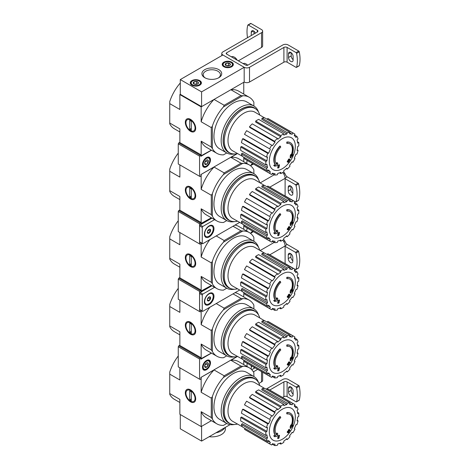 <?xml version="1.0" encoding="UTF-8"?>
<svg xmlns="http://www.w3.org/2000/svg" width="469" height="469" viewBox="0 0 469 469"><rect width="100%" height="100%" fill="white"/><g stroke="black" fill="none" stroke-linecap="round" stroke-linejoin="round"><path stroke-width="0.7" d="M287.081 413.963L286.758 413.775A52.71 38.681 -100.2 0 0 286.823 412.562L287.139 412.743A13.554 7.826 -60 0 1 290.487 413.318A13.554 7.826 -60 0 1 291.806 426.315A51.912 34.718 -9.5 0 0 292.844 425.107A50.57 40.721 103.8 0 1 292.169 426.673A51.684 34.565 170.5 0 1 290.522 428.467A52.129 24.411 -128 0 0 290.522 426.579A51.59 41.548 -76.2 0 0 291.19 425.043A51.936 24.324 52 0 1 291.231 426.491A12.346 7.129 -60 0 0 290.106 414.49A12.346 7.129 -60 0 0 287.081 413.963A52.71 38.681 -100.2 0 0 287.139 412.743M286.823 412.562A13.554 7.826 -60 0 1 290.17 413.136A13.554 7.826 -60 0 1 290.329 413.23M289.942 414.403A12.346 7.129 -60 0 1 291.214 425.571M290.522 428.467L290.2 428.285A52.129 24.411 -128 0 0 290.2 426.397A51.59 41.548 -76.2 0 0 290.868 424.855L291.19 425.043M290.2 426.397L290.522 426.579M292.193 425.319A51.912 34.718 -9.5 0 0 292.527 424.926L292.844 425.107M274.734 436.739L274.412 436.557A50.57 6.812 -144.5 0 0 273.679 435.807A51.912 24.312 8 0 0 275.303 435.478A13.554 7.826 -60 0 1 279.964 416.519L280.286 416.707A52.71 18.866 45.7 0 1 280.779 417.598A12.346 7.129 -60 0 0 276.622 434.927A51.936 34.735 -110.5 0 0 277.103 433.174A51.59 6.953 35.5 0 1 277.824 433.907A52.129 34.864 69.5 0 1 277.126 436.199A51.684 24.206 -172 0 1 274.734 436.739A50.57 6.812 -144.5 0 0 273.996 435.988A51.912 24.312 8 0 0 275.62 435.66A13.554 7.826 -60 0 1 280.286 416.707M275.303 435.478L275.62 435.66M273.679 435.807L273.996 435.988M276.352 434.57A51.936 34.735 -110.5 0 0 276.786 432.987L277.103 433.174M277.982 438.597L277.66 438.409A52.147 30.11 -120 0 0 278.24 435.672L278.563 435.853A51.901 29.963 0 0 0 279.53 435.431A52.311 30.204 60 0 1 278.955 438.175A51.092 29.5 180 0 1 277.982 438.597A52.147 30.11 -120 0 0 278.563 435.853M278.24 435.672A51.901 29.963 0 0 0 279.213 435.25L279.53 435.431M287.526 432.547L287.21 432.365A52.452 30.286 -120 0 0 287.391 431.486A51.66 29.823 0 0 0 288.195 430.905A52.311 30.204 -120 0 0 288.371 429.962L288.687 430.143A51.901 29.963 0 0 0 289.42 429.586A52.147 30.11 60 0 1 289.25 430.53A51.66 29.823 0 0 0 290.006 429.921A51.942 29.987 60 0 1 289.819 430.8A51.402 29.676 180 0 1 289.062 431.404A52.147 30.11 60 0 1 288.845 432.324A51.092 29.5 180 0 1 288.113 432.887A52.311 30.204 -120 0 0 288.329 431.967A51.402 29.676 180 0 1 287.526 432.547A52.452 30.286 -120 0 0 287.714 431.673A51.66 29.823 0 0 0 288.517 431.087A52.311 30.204 -120 0 0 288.687 430.143M288.371 429.962A51.901 29.963 0 0 0 289.103 429.399L289.42 429.586M288.195 430.905L288.517 431.087M287.391 431.486L287.714 431.673M287.896 432.289A52.311 30.204 -120 0 1 287.79 432.699L288.113 432.887M289.35 430.014A51.66 29.823 0 0 0 289.69 429.739L290.006 429.921M224.17 424.978L223.461 425.389A32.379 18.696 120 0 1 216.918 423.882A32.379 18.696 120 0 1 212.34 418.964L212.34 396.698A32.379 18.696 120 0 1 223.461 377.428L224.17 375.792L214.057 369.953L201.054 377.334M224.17 375.792L240.978 366.09L230.859 360.251L237.42 356.463M178.267 355.983A32.379 18.696 120 0 0 169.743 372.105L169.743 394.37A32.379 18.696 120 0 0 174.321 399.289L179.862 402.49M169.743 393.555L179.862 399.395L179.862 414.285L201.16 426.579L211.378 420.681L201.588 426.339L201.588 441.089L180.289 428.795L180.289 414.532M190.508 389.862L190.508 389.862A7.322 4.227 60 0 1 195.69 398.832A7.322 4.227 60 0 1 190.508 401.822A7.322 4.227 60 0 1 185.331 392.852A7.322 4.227 60 0 1 190.508 389.862L190.508 389.862M212.34 418.964L211.279 417.533L211.279 398.128L201.16 392.289L201.16 377.398M169.743 374.151L179.862 379.99L179.862 367.807M201.16 426.579L201.16 411.688A32.379 18.696 120 0 0 206.266 417.732L216.918 423.882M211.279 417.533L201.16 411.688M243.757 364.601L243.757 360.092M223.461 425.389L226.762 423.478L219.551 419.315A27.108 15.653 -60 0 1 219.551 388.015A27.108 15.653 -60 0 1 246.659 372.363L253.881 376.531L253.87 372.72A32.379 18.696 120 0 0 249.297 367.802A32.379 18.696 120 0 0 242.749 366.295L223.461 377.428M240.978 366.09L242.749 366.295M249.297 367.802L238.645 361.652A32.379 18.696 120 0 0 230.859 360.251M214.057 369.953A32.379 18.696 120 0 0 201.16 392.289M211.279 398.128L212.34 396.698M237.525 424.064A25.525 14.738 -60 0 1 229.605 423.296A25.525 14.738 -60 0 1 229.605 393.819A25.525 14.738 -60 0 1 255.136 379.081A25.525 14.738 -60 0 1 259.756 385.559M229.605 423.296L228.544 422.68A25.525 14.738 -60 0 1 228.544 393.204A25.525 14.738 -60 0 1 254.069 378.471L255.136 379.081M230.267 423.642A25.725 14.85 -60 0 1 228.444 393.151A25.725 14.85 -60 0 1 255.763 379.485M234.336 424.492A27.108 15.653 -60 0 1 226.773 423.484A27.108 15.653 -60 0 1 226.773 392.184A27.108 15.653 -60 0 1 253.881 376.531A27.108 15.653 -60 0 1 258.536 382.581M282.303 439.265A18.391 10.617 -60 0 1 269.3 431.756A18.391 10.617 -60 0 1 282.303 409.226A18.391 10.617 -60 0 1 295.312 416.736A18.391 10.617 -60 0 1 282.303 439.265M280.814 406.125L280.814 407.362L255.681 392.606L255.681 391.615L280.814 406.125A23.344 13.478 120 0 1 283.792 404.401L283.792 405.638A21.838 12.61 -60 0 1 286.805 404.589L261.755 389.809L262.083 388.701L287.216 403.211L286.805 404.589M277.39 408.886A23.344 13.478 120 0 0 274.635 411.794L249.502 397.284A23.344 13.478 120 0 1 252.258 394.376L277.39 408.886L277.8 409.789A21.838 12.61 -60 0 1 280.814 407.362M274.635 411.794L275.045 412.697L249.836 398.011L249.502 397.284M271.733 415.71A23.344 13.478 120 0 0 269.628 419.362L244.496 404.853A23.344 13.478 120 0 1 246.6 401.2L272.489 416.144A21.838 12.61 -60 0 1 275.045 412.697M269.628 419.362L245.105 405.204M268.678 423.73L267.688 423.829L242.555 409.32L243.352 409.244L268.678 423.73A21.838 12.61 -60 0 1 270.384 419.796M267.688 423.829A23.344 13.478 120 0 0 266.544 427.669L267.535 427.57A21.838 12.61 -60 0 0 266.937 431.398L265.864 432.013A23.344 13.478 120 0 0 265.864 435.455L266.937 434.839A21.838 12.61 -60 0 0 267.535 437.976L266.544 439.013A23.344 13.478 120 0 0 267.688 441.54L268.678 440.497A21.838 12.61 -60 0 0 270.384 442.46L269.628 443.768A23.344 13.478 120 0 0 270.631 444.46A23.344 13.478 120 0 0 271.733 444.987L272.489 443.674A21.838 12.61 -60 0 0 275.045 444.172L274.635 445.55A23.344 13.478 120 0 0 277.39 445.274L277.8 443.903A21.838 12.61 -60 0 0 280.814 442.853L280.814 444.084A23.344 13.478 120 0 0 283.792 442.367L283.792 441.13A21.838 12.61 -60 0 0 286.805 438.697L287.216 439.605A23.344 13.478 120 0 0 289.971 436.698L289.561 435.789A21.838 12.61 -60 0 0 292.117 432.348L292.873 432.781A23.344 13.478 120 0 0 294.983 429.129L294.227 428.695A21.838 12.61 -60 0 0 295.933 424.756L296.918 424.662A23.344 13.478 120 0 0 298.061 420.822L297.07 420.922A21.838 12.61 -60 0 0 297.674 417.093L298.741 416.478A23.344 13.478 120 0 0 298.741 413.031L297.674 413.652A21.838 12.61 -60 0 0 297.07 410.516L298.061 409.472A23.344 13.478 120 0 0 296.918 406.951L295.933 407.995A21.838 12.61 -60 0 0 294.227 406.031L294.983 404.724A23.344 13.478 120 0 0 293.975 404.032A23.344 13.478 120 0 0 292.873 403.504L292.117 404.811L289.819 403.457M262.083 388.701A23.344 13.478 120 0 1 264.838 388.432L289.971 402.941L289.561 404.319A21.838 12.61 -60 0 1 292.117 404.811M289.971 402.941A23.344 13.478 120 0 0 287.216 403.211M242.438 426.837L232.677 421.326A22.289 12.868 -60 0 1 232.612 395.555A22.289 12.868 -60 0 1 254.966 382.727L264.616 388.426M268.057 441.147L270.384 442.46M266.544 439.013L241.418 424.509L242.209 423.665L267.535 437.976M265.864 432.013L240.732 417.504L241.594 417.005L266.937 431.398M240.732 417.504A23.344 13.478 120 0 0 240.732 420.945L265.864 435.455M242.555 409.32A23.344 13.478 120 0 0 241.418 413.16L266.544 427.669M255.681 391.615A23.344 13.478 120 0 1 258.665 389.891L283.792 404.401M293.975 404.032L268.843 389.522A23.344 13.478 120 0 0 267.74 388.994L292.873 403.504M267.74 388.994L267.26 389.827M294.503 405.556L296.918 406.951M297.498 412.315L298.741 413.031M297.205 420.324L298.061 420.822M286.36 439.107L287.216 439.605M279.571 443.369L280.814 444.084M272.213 444.155L274.635 445.55M244.976 428.426L244.496 429.258L269.628 443.768M244.496 429.258A23.344 13.478 120 0 0 245.504 429.95L270.631 444.46M241.418 424.509A23.344 13.478 120 0 0 242.555 427.03L267.688 441.54M230.091 424.633L201.588 441.089M247.005 366.477A33.129 19.129 60 0 1 247.14 363.27M251.261 369.255L251.261 366.729A3.236 1.87 60 0 1 251.466 365.761M253.922 368.452L253.922 367.186M266.04 389.123L282.836 379.427A3.764 2.175 180 0 1 288.159 379.427L298.741 385.536A0.75 0.434 -120 0 1 299.257 386.286A33.129 19.129 -120 0 1 299.257 400.127A0.75 0.434 -120 0 1 299.116 400.327L296.455 401.863A0.75 0.434 60 0 1 296.08 401.827L287.098 396.639L287.098 381.883L296.08 387.072A0.75 0.434 60 0 1 296.59 387.828A33.129 19.129 60 0 1 296.59 401.663A0.75 0.434 60 0 1 296.455 401.863M288.535 391.937L288.535 388.25A3.236 1.87 60 0 1 289.203 386.767A3.236 1.87 60 0 1 291.7 387.634A3.236 1.87 60 0 1 293.113 390.894L293.113 394.581A3.236 1.87 60 0 1 292.439 396.065A3.236 1.87 60 0 1 289.948 395.197A3.236 1.87 60 0 1 288.535 391.937L291.196 390.401L291.196 387.177M291.196 390.401A3.236 1.87 -120 0 0 293.113 394.118M262.64 372.216L262.64 380.347A3.764 2.175 180 0 1 261.538 381.883L258.952 383.378M257.686 369.355L253.371 371.841M282.537 397.425L283.903 396.639A2.257 1.301 180 0 1 287.098 396.639M283.903 396.639L283.903 381.883A2.257 1.301 180 0 1 287.098 381.883M283.903 381.883L269.763 390.05M251.736 369.719L255.025 367.819M215.939 432.805A13.554 7.826 0 0 0 224.715 427.734A13.554 7.826 180 0 1 215.939 432.805M225.36 427.365L225.36 429.041A13.554 7.826 180 0 1 209.162 436.715M190.508 401.106L190.508 401.106A6.449 3.723 60 0 1 185.947 393.21A6.449 3.723 60 0 1 190.508 390.577A6.449 3.723 60 0 1 195.069 398.474A6.449 3.723 60 0 1 190.508 401.106M191.311 400.79L189.711 399.869L189.711 390.894L191.311 391.814L191.311 400.79M191.311 398.943L189.711 399.869M287.081 346.333L286.758 346.145A52.71 38.681 -100.2 0 0 286.823 344.932L287.139 345.114A13.554 7.826 -60 0 1 290.487 345.688A13.554 7.826 -60 0 1 291.806 358.685A51.912 34.718 -9.5 0 0 292.844 357.478A50.57 40.721 103.8 0 1 292.169 359.043A51.684 34.565 170.5 0 1 290.522 360.837A52.129 24.411 -128 0 0 290.522 358.949A51.59 41.548 -76.2 0 0 291.19 357.413A51.936 24.324 52 0 1 291.231 358.861A12.346 7.129 -60 0 0 290.106 346.861A12.346 7.129 -60 0 0 287.081 346.333A52.71 38.681 -100.2 0 0 287.139 345.114M286.823 344.932A13.554 7.826 -60 0 1 290.17 345.506A13.554 7.826 -60 0 1 290.329 345.6M289.942 346.773A12.346 7.129 -60 0 1 291.214 357.941M290.522 360.837L290.2 360.655A52.129 24.411 -128 0 0 290.2 358.767A51.59 41.548 -76.2 0 0 290.868 357.226L291.19 357.413M290.2 358.767L290.522 358.949M292.193 357.689A51.912 34.718 -9.5 0 0 292.527 357.296L292.844 357.478M274.734 369.109L274.412 368.927A50.57 6.812 -144.5 0 0 273.679 368.177A51.912 24.312 8 0 0 275.303 367.848A13.554 7.826 -60 0 1 279.964 348.889L280.286 349.077A52.71 18.866 45.7 0 1 280.779 349.968A12.346 7.129 -60 0 0 276.622 367.297A51.936 34.735 -110.5 0 0 277.103 365.544A51.59 6.953 35.5 0 1 277.824 366.277A52.129 34.864 69.5 0 1 277.126 368.57A51.684 24.206 -172 0 1 274.734 369.109A50.57 6.812 -144.5 0 0 273.996 368.358A51.912 24.312 8 0 0 275.62 368.03A13.554 7.826 -60 0 1 280.286 349.077M275.303 367.848L275.62 368.03M273.679 368.177L273.996 368.358M276.352 366.94A51.936 34.735 -110.5 0 0 276.786 365.357L277.103 365.544M277.982 370.967L277.66 370.78A52.147 30.11 -120 0 0 278.24 368.042L278.563 368.224A51.901 29.963 0 0 0 279.53 367.802A52.311 30.204 60 0 1 278.955 370.545A51.092 29.5 180 0 1 277.982 370.967A52.147 30.11 -120 0 0 278.563 368.224M278.24 368.042A51.901 29.963 0 0 0 279.213 367.62L279.53 367.802M287.526 364.917L287.21 364.735A52.452 30.286 -120 0 0 287.391 363.856A51.66 29.823 0 0 0 288.195 363.276A52.311 30.204 -120 0 0 288.371 362.332L288.687 362.514A51.901 29.963 0 0 0 289.42 361.957A52.147 30.11 60 0 1 289.25 362.9A51.66 29.823 0 0 0 290.006 362.291A51.942 29.987 60 0 1 289.819 363.17A51.402 29.676 180 0 1 289.062 363.774A52.147 30.11 60 0 1 288.845 364.694A51.092 29.5 180 0 1 288.113 365.257A52.311 30.204 -120 0 0 288.329 364.337A51.402 29.676 180 0 1 287.526 364.917A52.452 30.286 -120 0 0 287.714 364.044A51.66 29.823 0 0 0 288.517 363.457A52.311 30.204 -120 0 0 288.687 362.514M288.371 362.332A51.901 29.963 0 0 0 289.103 361.769L289.42 361.957M288.195 363.276L288.517 363.457M287.391 363.856L287.714 364.044M287.896 364.659A52.311 30.204 -120 0 1 287.79 365.07L288.113 365.257M289.35 362.385A51.66 29.823 0 0 0 289.69 362.109L290.006 362.291M224.17 357.349L223.461 357.759A32.379 18.696 120 0 1 216.918 356.252A32.379 18.696 120 0 1 212.34 351.334L212.34 329.062A32.379 18.696 120 0 1 223.461 309.798L224.17 308.162L216.215 303.572M224.17 308.162L240.978 298.46L233.023 293.87M178.267 288.353A32.379 18.696 120 0 0 169.743 304.475L169.743 326.741A32.379 18.696 120 0 0 174.321 331.659L179.862 334.86M200.89 358.797L211.378 353.051M190.508 322.232L190.508 322.232A7.322 4.227 60 0 1 195.69 331.202A7.322 4.227 60 0 1 190.508 334.192A7.322 4.227 60 0 1 185.331 325.222A7.322 4.227 60 0 1 190.508 322.232M212.34 351.334L211.279 349.903L211.279 330.498L201.16 324.659L201.16 310.636M169.743 306.521L179.862 312.36L179.862 300.178M169.743 325.926L179.862 331.765L179.862 345.489M201.16 358.949L201.16 344.058A32.379 18.696 120 0 0 206.266 350.103L216.918 356.252M211.279 349.903L201.16 344.058M243.757 296.971L243.757 292.463M223.461 357.759L226.762 355.848L219.551 351.686A27.108 15.653 -60 0 1 219.551 320.386A27.108 15.653 -60 0 1 246.659 304.733L253.881 308.901L253.87 305.09A32.379 18.696 120 0 0 249.297 300.172A32.379 18.696 120 0 0 242.749 298.665L223.461 309.798M240.978 298.46L242.749 298.665M249.297 300.172L238.645 294.022A32.379 18.696 120 0 0 235.028 292.709M209.889 307.224A32.379 18.696 120 0 0 201.16 324.659M211.279 330.498L212.34 329.062M237.525 356.434A25.525 14.738 -60 0 1 229.605 355.666A25.525 14.738 -60 0 1 229.605 326.19A25.525 14.738 -60 0 1 255.136 311.451A25.525 14.738 -60 0 1 259.756 317.929M229.605 355.666L228.544 355.051A25.525 14.738 -60 0 1 228.544 325.574A25.525 14.738 -60 0 1 254.069 310.841L255.136 311.451M230.267 356.012A25.725 14.85 -60 0 1 228.444 325.521A25.725 14.85 -60 0 1 255.763 311.856M234.336 356.862A27.108 15.653 -60 0 1 226.773 355.854A27.108 15.653 -60 0 1 226.773 324.554A27.108 15.653 -60 0 1 253.881 308.901A27.108 15.653 -60 0 1 258.536 314.951M282.303 371.636A18.391 10.617 -60 0 1 269.3 364.126A18.391 10.617 -60 0 1 282.303 341.596A18.391 10.617 -60 0 1 295.312 349.106A18.391 10.617 -60 0 1 282.303 371.636M280.814 338.495L280.814 339.732L255.681 324.976L255.681 323.985L280.814 338.495A23.344 13.478 120 0 1 283.792 336.771L283.792 338.008A21.838 12.61 -60 0 1 286.805 336.959L261.755 322.18L262.083 321.072L287.216 335.581L286.805 336.959M277.39 341.256A23.344 13.478 120 0 0 274.635 344.164L249.502 329.654A23.344 13.478 120 0 1 252.258 326.746L277.39 341.256L277.8 342.159A21.838 12.61 -60 0 1 280.814 339.732M274.635 344.164L275.045 345.067L249.836 330.381L249.502 329.654M271.733 348.08A23.344 13.478 120 0 0 269.628 351.732L244.496 337.223A23.344 13.478 120 0 1 246.6 333.57L272.489 348.514A21.838 12.61 -60 0 1 275.045 345.067M269.628 351.732L245.105 337.574M268.678 356.1L267.688 356.2L242.555 341.69L243.352 341.614L268.678 356.1A21.838 12.61 -60 0 1 270.384 352.166M267.688 356.2A23.344 13.478 120 0 0 266.544 360.04L267.535 359.94A21.838 12.61 -60 0 0 266.937 363.768L265.864 364.384A23.344 13.478 120 0 0 265.864 367.825L266.937 367.209A21.838 12.61 -60 0 0 267.535 370.346L266.544 371.384A23.344 13.478 120 0 0 267.688 373.91L268.678 372.867A21.838 12.61 -60 0 0 270.384 374.831L269.628 376.138A23.344 13.478 120 0 0 270.631 376.83A23.344 13.478 120 0 0 271.733 377.357L272.489 376.044A21.838 12.61 -60 0 0 275.045 376.543L274.635 377.92A23.344 13.478 120 0 0 277.39 377.645L277.8 376.273A21.838 12.61 -60 0 0 280.814 375.223L280.814 376.455A23.344 13.478 120 0 0 283.792 374.737L283.792 373.5A21.838 12.61 -60 0 0 286.805 371.067L287.216 371.976A23.344 13.478 120 0 0 289.971 369.068L289.561 368.159A21.838 12.61 -60 0 0 292.117 364.718L292.873 365.152A23.344 13.478 120 0 0 294.983 361.499L294.227 361.066A21.838 12.61 -60 0 0 295.933 357.126L296.918 357.032A23.344 13.478 120 0 0 298.061 353.192L297.07 353.292A21.838 12.61 -60 0 0 297.674 349.464L298.741 348.848A23.344 13.478 120 0 0 298.741 345.401L297.674 346.022A21.838 12.61 -60 0 0 297.07 342.886L298.061 341.842A23.344 13.478 120 0 0 296.918 339.322L295.933 340.365A21.838 12.61 -60 0 0 294.227 338.401L294.983 337.094A23.344 13.478 120 0 0 293.975 336.402A23.344 13.478 120 0 0 292.873 335.874L292.117 337.182L289.819 335.827M262.083 321.072A23.344 13.478 120 0 1 264.838 320.802L289.971 335.312L289.561 336.689A21.838 12.61 -60 0 1 292.117 337.182M289.971 335.312A23.344 13.478 120 0 0 287.216 335.581M242.438 359.207L232.677 353.696A22.289 12.868 -60 0 1 232.612 327.925A22.289 12.868 -60 0 1 254.966 315.098L264.616 320.796M268.057 373.517L270.384 374.831M266.544 371.384L241.418 356.874L242.209 356.035L267.535 370.346M265.864 364.384L240.732 349.874L241.594 349.376L266.937 363.768M240.732 349.874A23.344 13.478 120 0 0 240.732 353.315L265.864 367.825M242.555 341.69A23.344 13.478 120 0 0 241.418 345.53L266.544 360.04M255.681 323.985A23.344 13.478 120 0 1 258.665 322.262L283.792 336.771M293.975 336.402L268.843 321.892A23.344 13.478 120 0 0 267.74 321.365L292.873 335.874M267.74 321.365L267.26 322.197M294.503 337.926L296.918 339.322M297.498 344.686L298.741 345.401M297.205 352.694L298.061 353.192M286.36 371.477L287.216 371.976M279.571 375.739L280.814 376.455M272.213 376.525L274.635 377.92M244.976 360.796L244.496 361.628L269.628 376.138M244.496 361.628A23.344 13.478 120 0 0 245.504 362.32L270.631 376.83M241.418 356.874A23.344 13.478 120 0 0 242.555 359.401L267.688 373.91M190.508 333.477L190.508 333.477A6.449 3.723 60 0 1 185.947 325.58A6.449 3.723 60 0 1 190.508 322.942A6.449 3.723 60 0 1 195.069 330.844A6.449 3.723 60 0 1 190.508 333.477M191.311 333.16L189.711 332.24L189.711 323.264L191.311 324.185L191.311 333.16M191.311 331.313L189.711 332.24M287.081 278.703L286.758 278.516A52.71 38.681 -100.2 0 0 286.823 277.302L287.139 277.484A13.554 7.826 -60 0 1 290.487 278.058A13.554 7.826 -60 0 1 291.806 291.056A51.912 34.718 -9.5 0 0 292.844 289.848A50.57 40.721 103.8 0 1 292.169 291.413A51.684 34.565 170.5 0 1 290.522 293.207A52.129 24.411 -128 0 0 290.522 291.319A51.59 41.548 -76.2 0 0 291.19 289.783A51.936 24.324 52 0 1 291.231 291.231A12.346 7.129 -60 0 0 290.106 279.231A12.346 7.129 -60 0 0 287.081 278.703A52.71 38.681 -100.2 0 0 287.139 277.484M286.823 277.302A13.554 7.826 -60 0 1 290.17 277.877A13.554 7.826 -60 0 1 290.329 277.97M289.942 279.143A12.346 7.129 -60 0 1 291.214 290.311M290.522 293.207L290.2 293.025A52.129 24.411 -128 0 0 290.2 291.138A51.59 41.548 -76.2 0 0 290.868 289.596L291.19 289.783M290.2 291.138L290.522 291.319M292.193 290.059A51.912 34.718 -9.5 0 0 292.527 289.666L292.844 289.848M274.734 301.479L274.412 301.297A50.57 6.812 -144.5 0 0 273.679 300.547A51.912 24.312 8 0 0 275.303 300.213A13.554 7.826 -60 0 1 279.964 281.259L280.286 281.447A52.71 18.866 45.7 0 1 280.779 282.338A12.346 7.129 -60 0 0 276.622 299.668A51.936 34.735 -110.5 0 0 277.103 297.915A51.59 6.953 35.5 0 1 277.824 298.647A52.129 34.864 69.5 0 1 277.126 300.94A51.684 24.206 -172 0 1 274.734 301.479A50.57 6.812 -144.5 0 0 273.996 300.729A51.912 24.312 8 0 0 275.62 300.4A13.554 7.826 -60 0 1 280.286 281.447M275.303 300.213L275.62 300.4M273.679 300.547L273.996 300.729M276.352 299.31A51.936 34.735 -110.5 0 0 276.786 297.727L277.103 297.915M277.982 303.337L277.66 303.15A52.147 30.11 -120 0 0 278.24 300.412L278.563 300.594A51.901 29.963 0 0 0 279.53 300.172A52.311 30.204 60 0 1 278.955 302.915A51.092 29.5 180 0 1 277.982 303.337A52.147 30.11 -120 0 0 278.563 300.594M278.24 300.412A51.901 29.963 0 0 0 279.213 299.99L279.53 300.172M287.526 297.287L287.21 297.106A52.452 30.286 -120 0 0 287.391 296.226A51.66 29.823 0 0 0 288.195 295.646A52.311 30.204 -120 0 0 288.371 294.702L288.687 294.884A51.901 29.963 0 0 0 289.42 294.327A52.147 30.11 60 0 1 289.25 295.271A51.66 29.823 0 0 0 290.006 294.661A51.942 29.987 60 0 1 289.819 295.54A51.402 29.676 180 0 1 289.062 296.144A52.147 30.11 60 0 1 288.845 297.065A51.092 29.5 180 0 1 288.113 297.627A52.311 30.204 -120 0 0 288.329 296.707A51.402 29.676 180 0 1 287.526 297.287A52.452 30.286 -120 0 0 287.714 296.414A51.66 29.823 0 0 0 288.517 295.828A52.311 30.204 -120 0 0 288.687 294.884M288.371 294.702A51.901 29.963 0 0 0 289.103 294.139L289.42 294.327M288.195 295.646L288.517 295.828M287.391 296.226L287.714 296.414M287.896 297.029A52.311 30.204 -120 0 1 287.79 297.44L288.113 297.627M289.35 294.755A51.66 29.823 0 0 0 289.69 294.479L290.006 294.661M224.17 289.719L223.461 290.129A32.379 18.696 120 0 1 216.918 288.623A32.379 18.696 120 0 1 212.34 283.704L212.34 261.432A32.379 18.696 120 0 1 223.461 242.168L224.17 240.533L216.215 235.936M224.17 240.533L240.978 230.83L233.023 226.24M178.267 220.723A32.379 18.696 120 0 0 169.743 236.845L169.743 259.111A32.379 18.696 120 0 0 174.321 264.029L179.862 267.23M200.89 291.167L211.378 285.422M190.508 254.603L190.508 254.603A7.322 4.227 60 0 1 195.69 263.572A7.322 4.227 60 0 1 190.508 266.562A7.322 4.227 60 0 1 185.331 257.592A7.322 4.227 60 0 1 190.508 254.603M212.34 283.704L211.279 282.274L211.279 262.869L201.16 257.03L201.16 243.006M169.743 238.891L179.862 244.73L179.862 232.548M169.743 258.296L179.862 264.135L179.862 277.859M201.16 291.319L201.16 276.429A32.379 18.696 120 0 0 206.266 282.473L216.918 288.623M211.279 282.274L201.16 276.429M243.757 229.341L243.757 224.833M223.461 290.129L226.762 288.218L219.551 284.056A27.108 15.653 -60 0 1 219.551 252.756A27.108 15.653 -60 0 1 246.659 237.103L253.881 241.271L253.87 237.455A32.379 18.696 120 0 0 249.297 232.542A32.379 18.696 120 0 0 242.749 231.035L223.461 242.168M240.978 230.83L242.749 231.035M249.297 232.542L238.645 226.392A32.379 18.696 120 0 0 235.028 225.079M209.889 239.595A32.379 18.696 120 0 0 201.16 257.03M211.279 262.869L212.34 261.432M237.525 288.804A25.525 14.738 -60 0 1 229.605 288.036A25.525 14.738 -60 0 1 229.605 258.56A25.525 14.738 -60 0 1 255.136 243.821A25.525 14.738 -60 0 1 259.756 250.299M229.605 288.036L228.544 287.421A25.525 14.738 -60 0 1 228.544 257.944A25.525 14.738 -60 0 1 254.069 243.206L255.136 243.821M230.267 288.382A25.725 14.85 -60 0 1 228.444 257.891A25.725 14.85 -60 0 1 255.763 244.226M234.336 289.232A27.108 15.653 -60 0 1 226.773 288.224A27.108 15.653 -60 0 1 226.773 256.924A27.108 15.653 -60 0 1 253.881 241.271A27.108 15.653 -60 0 1 258.536 247.321M282.303 304.006A18.391 10.617 -60 0 1 269.3 296.496A18.391 10.617 -60 0 1 282.303 273.966A18.391 10.617 -60 0 1 295.312 281.476A18.391 10.617 -60 0 1 282.303 304.006M280.814 270.865L280.814 272.102L255.681 257.346L255.681 256.355L280.814 270.865A23.344 13.478 120 0 1 283.792 269.142L283.792 270.379A21.838 12.61 -60 0 1 286.805 269.329L261.755 254.55L262.083 253.442L287.216 267.951L286.805 269.329M277.39 273.626A23.344 13.478 120 0 0 274.635 276.534L249.502 262.024A23.344 13.478 120 0 1 252.258 259.117L277.39 273.626L277.8 274.529A21.838 12.61 -60 0 1 280.814 272.102M274.635 276.534L275.045 277.437L249.836 262.751L249.502 262.024M271.733 280.45A23.344 13.478 120 0 0 269.628 284.103L244.496 269.593A23.344 13.478 120 0 1 246.6 265.941L272.489 280.884A21.838 12.61 -60 0 1 275.045 277.437M269.628 284.103L245.105 269.945M268.678 288.47L267.688 288.57L242.555 274.06L243.352 273.984L268.678 288.47A21.838 12.61 -60 0 1 270.384 284.536M267.688 288.57A23.344 13.478 120 0 0 266.544 292.41L267.535 292.31A21.838 12.61 -60 0 0 266.937 296.138L265.864 296.754A23.344 13.478 120 0 0 265.864 300.195L266.937 299.58A21.838 12.61 -60 0 0 267.535 302.716L266.544 303.754A23.344 13.478 120 0 0 267.688 306.28L268.678 305.237A21.838 12.61 -60 0 0 270.384 307.201L269.628 308.508A23.344 13.478 120 0 0 270.631 309.2A23.344 13.478 120 0 0 271.733 309.728L272.489 308.414A21.838 12.61 -60 0 0 275.045 308.913L274.635 310.29A23.344 13.478 120 0 0 277.39 310.015L277.8 308.637A21.838 12.61 -60 0 0 280.814 307.594L280.814 308.825A23.344 13.478 120 0 0 283.792 307.107L283.792 305.87A21.838 12.61 -60 0 0 286.805 303.437L287.216 304.346A23.344 13.478 120 0 0 289.971 301.438L289.561 300.529A21.838 12.61 -60 0 0 292.117 297.088L292.873 297.522A23.344 13.478 120 0 0 294.983 293.87L294.227 293.436A21.838 12.61 -60 0 0 295.933 289.496L296.918 289.402A23.344 13.478 120 0 0 298.061 285.562L297.07 285.662A21.838 12.61 -60 0 0 297.674 281.834L298.741 281.218A23.344 13.478 120 0 0 298.741 277.771L297.674 278.393A21.838 12.61 -60 0 0 297.07 275.256L298.061 274.213A23.344 13.478 120 0 0 296.918 271.692L295.933 272.735A21.838 12.61 -60 0 0 294.227 270.771L294.983 269.464A23.344 13.478 120 0 0 293.975 268.772A23.344 13.478 120 0 0 292.873 268.245L292.117 269.552L289.819 268.198M262.083 253.442A23.344 13.478 120 0 1 264.838 253.172L289.971 267.682L289.561 269.059A21.838 12.61 -60 0 1 292.117 269.552M289.971 267.682A23.344 13.478 120 0 0 287.216 267.951M242.438 291.571L232.677 286.067A22.289 12.868 -60 0 1 232.612 260.295A22.289 12.868 -60 0 1 254.966 247.462L264.616 253.166M268.057 305.888L270.384 307.201M266.544 303.754L241.418 289.244L242.209 288.406L267.535 302.716M265.864 296.754L240.732 282.244L241.594 281.746L266.937 296.138M240.732 282.244A23.344 13.478 120 0 0 240.732 285.685L265.864 300.195M242.555 274.06A23.344 13.478 120 0 0 241.418 277.9L266.544 292.41M255.681 256.355A23.344 13.478 120 0 1 258.665 254.632L283.792 269.142M293.975 268.772L268.843 254.262A23.344 13.478 120 0 0 267.74 253.735L292.873 268.245M267.74 253.735L267.26 254.567M294.503 270.296L296.918 271.692M297.498 277.056L298.741 277.771M297.205 285.064L298.061 285.562M286.36 303.848L287.216 304.346M279.571 308.11L280.814 308.825M272.213 308.895L274.635 310.29M244.976 293.166L244.496 293.999L269.628 308.508M244.496 293.999A23.344 13.478 120 0 0 245.504 294.69L270.631 309.2M241.418 289.244A23.344 13.478 120 0 0 242.555 291.771L267.688 306.28M190.508 265.847L190.508 265.847A6.449 3.723 60 0 1 185.947 257.95A6.449 3.723 60 0 1 190.508 255.312A6.449 3.723 60 0 1 195.069 263.215A6.449 3.723 60 0 1 190.508 265.847M191.311 265.53L189.711 264.61L189.711 255.634L191.311 256.555L191.311 265.53M191.311 263.684L189.711 264.61M287.081 211.073L286.758 210.886A52.71 38.681 -100.2 0 0 286.823 209.672L287.139 209.854A13.554 7.826 -60 0 1 290.487 210.429A13.554 7.826 -60 0 1 291.806 223.426A51.912 34.718 -9.5 0 0 292.844 222.218A50.57 40.721 103.8 0 1 292.169 223.783A51.684 34.565 170.5 0 1 290.522 225.577A52.129 24.411 -128 0 0 290.522 223.69A51.59 41.548 -76.2 0 0 291.19 222.154A51.936 24.324 52 0 1 291.231 223.602A12.346 7.129 -60 0 0 290.106 211.601A12.346 7.129 -60 0 0 287.081 211.073A52.71 38.681 -100.2 0 0 287.139 209.854M286.823 209.672A13.554 7.826 -60 0 1 290.17 210.247A13.554 7.826 -60 0 1 290.329 210.341M289.942 211.513A12.346 7.129 -60 0 1 291.214 222.681M290.522 225.577L290.2 225.396A52.129 24.411 -128 0 0 290.2 223.508A51.59 41.548 -76.2 0 0 290.868 221.966L291.19 222.154M290.2 223.508L290.522 223.69M292.193 222.429A51.912 34.718 -9.5 0 0 292.527 222.03L292.844 222.218M274.734 233.849L274.412 233.668A50.57 6.812 -144.5 0 0 273.679 232.917A51.912 24.312 8 0 0 275.303 232.583A13.554 7.826 -60 0 1 279.964 213.63L280.286 213.817A52.71 18.866 45.7 0 1 280.779 214.708A12.346 7.129 -60 0 0 276.622 232.038A51.936 34.735 -110.5 0 0 277.103 230.285A51.59 6.953 35.5 0 1 277.824 231.018A52.129 34.864 69.5 0 1 277.126 233.31A51.684 24.206 -172 0 1 274.734 233.849A50.57 6.812 -144.5 0 0 273.996 233.099A51.912 24.312 8 0 0 275.62 232.771A13.554 7.826 -60 0 1 280.286 213.817M275.303 232.583L275.62 232.771M273.679 232.917L273.996 233.099M276.352 231.68A51.936 34.735 -110.5 0 0 276.786 230.097L277.103 230.285M277.982 235.708L277.66 235.52A52.147 30.11 -120 0 0 278.24 232.782L278.563 232.964A51.901 29.963 0 0 0 279.53 232.542A52.311 30.204 60 0 1 278.955 235.286A51.092 29.5 180 0 1 277.982 235.708A52.147 30.11 -120 0 0 278.563 232.964M278.24 232.782A51.901 29.963 0 0 0 279.213 232.36L279.53 232.542M287.526 229.658L287.21 229.476A52.452 30.286 -120 0 0 287.391 228.596A51.66 29.823 0 0 0 288.195 228.016A52.311 30.204 -120 0 0 288.371 227.072L288.687 227.254A51.901 29.963 0 0 0 289.42 226.697A52.147 30.11 60 0 1 289.25 227.641A51.66 29.823 0 0 0 290.006 227.031A51.942 29.987 60 0 1 289.819 227.911A51.402 29.676 180 0 1 289.062 228.514A52.147 30.11 60 0 1 288.845 229.435A51.092 29.5 180 0 1 288.113 229.998A52.311 30.204 -120 0 0 288.329 229.077A51.402 29.676 180 0 1 287.526 229.658A52.452 30.286 -120 0 0 287.714 228.784A51.66 29.823 0 0 0 288.517 228.198A52.311 30.204 -120 0 0 288.687 227.254M288.371 227.072A51.901 29.963 0 0 0 289.103 226.509L289.42 226.697M288.195 228.016L288.517 228.198M287.391 228.596L287.714 228.784M287.896 229.4A52.311 30.204 -120 0 1 287.79 229.81L288.113 229.998M289.35 227.125A51.66 29.823 0 0 0 289.69 226.849L290.006 227.031M224.17 222.089L223.461 222.494A32.379 18.696 120 0 1 216.918 220.993A32.379 18.696 120 0 1 212.34 216.074L212.34 193.803A32.379 18.696 120 0 1 223.461 174.538L224.17 172.903L214.057 167.064L201.054 174.445M224.17 172.903L240.978 163.2L230.859 157.361L237.42 153.574M178.267 153.093A32.379 18.696 120 0 0 169.743 169.215L169.743 191.481A32.379 18.696 120 0 0 174.321 196.4L179.862 199.601M200.89 223.537L211.378 217.792M190.508 186.973L190.508 186.973A7.322 4.227 60 0 1 195.69 195.942A7.322 4.227 60 0 1 190.508 198.932A7.322 4.227 60 0 1 185.331 189.963A7.322 4.227 60 0 1 190.508 186.973M212.34 216.074L211.279 214.644L211.279 195.239L201.16 189.4L201.16 174.509M169.743 171.261L179.862 177.1L179.862 164.918M169.743 190.666L179.862 196.505L179.862 210.229M201.16 223.69L201.16 208.799A32.379 18.696 120 0 0 206.266 214.843L216.918 220.993M211.279 214.644L201.16 208.799M243.757 161.711L243.757 157.203M234.336 221.603A27.108 15.653 -60 0 1 226.773 220.594L219.551 216.426A27.108 15.653 -60 0 1 219.551 185.126A27.108 15.653 -60 0 1 246.659 169.473L253.881 173.641L253.87 169.825A32.379 18.696 120 0 0 249.297 164.912A32.379 18.696 120 0 0 242.749 163.405L223.461 174.538M223.461 222.494L226.762 220.588M240.978 163.2L242.749 163.405M249.297 164.912L238.645 158.762A32.379 18.696 120 0 0 230.859 157.361M214.057 167.064A32.379 18.696 120 0 0 201.16 189.4M211.279 195.239L212.34 193.803M237.525 221.175A25.525 14.738 -60 0 1 229.605 220.407A25.525 14.738 -60 0 1 229.605 190.93A25.525 14.738 -60 0 1 255.136 176.192A25.525 14.738 -60 0 1 259.756 182.67M229.605 220.407L228.544 219.791A25.525 14.738 -60 0 1 228.544 190.314A25.525 14.738 -60 0 1 254.069 175.576L255.136 176.192M230.267 220.752A25.725 14.85 -60 0 1 228.444 190.262A25.725 14.85 -60 0 1 255.763 176.596M226.773 220.594A27.108 15.653 -60 0 1 226.773 189.294A27.108 15.653 -60 0 1 253.881 173.641A27.108 15.653 -60 0 1 258.536 179.691M282.303 236.376A18.391 10.617 -60 0 1 269.3 228.866A18.391 10.617 -60 0 1 282.303 206.337A18.391 10.617 -60 0 1 295.312 213.846A18.391 10.617 -60 0 1 282.303 236.376M280.814 203.235L280.814 204.472L255.681 189.716L255.681 188.726L280.814 203.235A23.344 13.478 120 0 1 283.792 201.512L283.792 202.749A21.838 12.61 -60 0 1 286.805 201.699L261.755 186.92L262.083 185.812L287.216 200.322L286.805 201.699M277.39 205.997A23.344 13.478 120 0 0 274.635 208.904L249.502 194.395A23.344 13.478 120 0 1 252.258 191.487L277.39 205.997L277.8 206.899A21.838 12.61 -60 0 1 280.814 204.472M274.635 208.904L275.045 209.807L249.836 195.122L249.502 194.395M271.733 212.82A23.344 13.478 120 0 0 269.628 216.473L244.496 201.963A23.344 13.478 120 0 1 246.6 198.311L272.489 213.254A21.838 12.61 -60 0 1 275.045 209.807M269.628 216.473L245.105 202.315M268.678 220.84L267.688 220.94L242.555 206.43L243.352 206.354L268.678 220.84A21.838 12.61 -60 0 1 270.384 216.907M267.688 220.94A23.344 13.478 120 0 0 266.544 224.78L267.535 224.68A21.838 12.61 -60 0 0 266.937 228.509L265.864 229.124A23.344 13.478 120 0 0 265.864 232.565L266.937 231.95A21.838 12.61 -60 0 0 267.535 235.08L266.544 236.124A23.344 13.478 120 0 0 267.688 238.651L268.678 237.607A21.838 12.61 -60 0 0 270.384 239.571L269.628 240.878A23.344 13.478 120 0 0 270.631 241.57A23.344 13.478 120 0 0 271.733 242.098L272.489 240.785A21.838 12.61 -60 0 0 275.045 241.283L274.635 242.661A23.344 13.478 120 0 0 277.39 242.385L277.8 241.007A21.838 12.61 -60 0 0 280.814 239.964L280.814 241.195A23.344 13.478 120 0 0 283.792 239.477L283.792 238.24A21.838 12.61 -60 0 0 286.805 235.807L287.216 236.716A23.344 13.478 120 0 0 289.971 233.808L289.561 232.9A21.838 12.61 -60 0 0 292.117 229.458L292.873 229.892A23.344 13.478 120 0 0 294.983 226.24L294.227 225.806A21.838 12.61 -60 0 0 295.933 221.866L296.918 221.773A23.344 13.478 120 0 0 298.061 217.933L297.07 218.026A21.838 12.61 -60 0 0 297.674 214.204L298.741 213.588A23.344 13.478 120 0 0 298.741 210.141L297.674 210.763A21.838 12.61 -60 0 0 297.07 207.626L298.061 206.583A23.344 13.478 120 0 0 296.918 204.062L295.933 205.105A21.838 12.61 -60 0 0 294.227 203.141L294.983 201.834A23.344 13.478 120 0 0 293.975 201.142A23.344 13.478 120 0 0 292.873 200.615L292.117 201.922L289.819 200.568M262.083 185.812A23.344 13.478 120 0 1 264.838 185.542L289.971 200.052L289.561 201.43A21.838 12.61 -60 0 1 292.117 201.922M289.971 200.052A23.344 13.478 120 0 0 287.216 200.322M242.438 223.942L232.677 218.437A22.289 12.868 -60 0 1 232.612 192.665A22.289 12.868 -60 0 1 254.966 179.832L264.616 185.536M268.057 238.258L270.384 239.571M266.544 236.124L241.418 221.614L242.209 220.776L267.535 235.08M265.864 229.124L240.732 214.614L241.594 214.116L266.937 228.509M240.732 214.614A23.344 13.478 120 0 0 240.732 218.056L265.864 232.565M242.555 206.43A23.344 13.478 120 0 0 241.418 210.27L266.544 224.78M255.681 188.726A23.344 13.478 120 0 1 258.665 187.002L283.792 201.512M293.975 201.142L268.843 186.633A23.344 13.478 120 0 0 267.74 186.105L292.873 200.615M267.74 186.105L267.26 186.938M294.503 202.667L296.918 204.062M297.498 209.426L298.741 210.141M297.205 217.434L298.061 217.933M286.36 236.218L287.216 236.716M279.571 240.48L280.814 241.195M272.213 241.265L274.635 242.661M244.976 225.536L244.496 226.369L269.628 240.878M244.496 226.369A23.344 13.478 120 0 0 245.504 227.06L270.631 241.57M241.418 221.614A23.344 13.478 120 0 0 242.555 224.141L267.688 238.651M190.508 198.217L190.508 198.217A6.449 3.723 60 0 1 185.947 190.32A6.449 3.723 60 0 1 190.508 187.682A6.449 3.723 60 0 1 195.069 195.585A6.449 3.723 60 0 1 190.508 198.217M191.311 197.9L189.711 196.98L189.711 188.005L191.311 188.925L191.311 197.9M191.311 196.054L189.711 196.98M287.081 143.444L286.758 143.256A52.71 38.681 -100.2 0 0 286.823 142.043L287.139 142.224A13.554 7.826 -60 0 1 290.487 142.799A13.554 7.826 -60 0 1 291.806 155.796A51.912 34.718 -9.5 0 0 292.844 154.588A50.57 40.721 103.8 0 1 292.169 156.154A51.684 34.565 170.5 0 1 290.522 157.947A52.129 24.411 -128 0 0 290.522 156.06A51.59 41.548 -76.2 0 0 291.19 154.524A51.936 24.324 52 0 1 291.231 155.972A12.346 7.129 -60 0 0 290.106 143.971A12.346 7.129 -60 0 0 287.081 143.444A52.71 38.681 -100.2 0 0 287.139 142.224M286.823 142.043A13.554 7.826 -60 0 1 290.17 142.617A13.554 7.826 -60 0 1 290.329 142.711M289.942 143.883A12.346 7.129 -60 0 1 291.214 155.051M290.522 157.947L290.2 157.766A52.129 24.411 -128 0 0 290.2 155.878A51.59 41.548 -76.2 0 0 290.868 154.336L291.19 154.524M290.2 155.878L290.522 156.06M292.193 154.799A51.912 34.718 -9.5 0 0 292.527 154.401L292.844 154.588M274.734 166.219L274.412 166.038A50.57 6.812 -144.5 0 0 273.679 165.287A51.912 24.312 8 0 0 275.303 164.953A13.554 7.826 -60 0 1 279.964 146L280.286 146.187A52.71 18.866 45.7 0 1 280.779 147.078A12.346 7.129 -60 0 0 276.622 164.408A51.936 34.735 -110.5 0 0 277.103 162.649A51.59 6.953 35.5 0 1 277.824 163.388A52.129 34.864 69.5 0 1 277.126 165.68A51.684 24.206 -172 0 1 274.734 166.219A50.57 6.812 -144.5 0 0 273.996 165.469A51.912 24.312 8 0 0 275.62 165.141A13.554 7.826 -60 0 1 280.286 146.187M275.303 164.953L275.62 165.141M273.679 165.287L273.996 165.469M276.352 164.05A51.936 34.735 -110.5 0 0 276.786 162.467L277.103 162.649M277.982 168.078L277.66 167.89A52.147 30.11 -120 0 0 278.24 165.152L278.563 165.334A51.901 29.963 0 0 0 279.53 164.912A52.311 30.204 60 0 1 278.955 167.656A51.092 29.5 180 0 1 277.982 168.078A52.147 30.11 -120 0 0 278.563 165.334M278.24 165.152A51.901 29.963 0 0 0 279.213 164.73L279.53 164.912M287.526 162.028L287.21 161.846A52.452 30.286 -120 0 0 287.391 160.967A51.66 29.823 0 0 0 288.195 160.386A52.311 30.204 -120 0 0 288.371 159.442L288.687 159.624A51.901 29.963 0 0 0 289.42 159.067A52.147 30.11 60 0 1 289.25 160.011A51.66 29.823 0 0 0 290.006 159.401A51.942 29.987 60 0 1 289.819 160.281A51.402 29.676 180 0 1 289.062 160.885A52.147 30.11 60 0 1 288.845 161.805A51.092 29.5 180 0 1 288.113 162.368A52.311 30.204 -120 0 0 288.329 161.447A51.402 29.676 180 0 1 287.526 162.028A52.452 30.286 -120 0 0 287.714 161.154A51.66 29.823 0 0 0 288.517 160.568A52.311 30.204 -120 0 0 288.687 159.624M288.371 159.442A51.901 29.963 0 0 0 289.103 158.88L289.42 159.067M288.195 160.386L288.517 160.568M287.391 160.967L287.714 161.154M287.896 161.77A52.311 30.204 -120 0 1 287.79 162.18L288.113 162.368M289.35 159.495A51.66 29.823 0 0 0 289.69 159.22L290.006 159.401M180.289 79.578L201.588 91.877L244.179 67.284L222.881 54.984L180.289 79.578L180.289 94.333L179.862 94.58L201.16 106.879L214.057 99.434A32.379 18.696 120 0 0 201.16 121.77L201.16 106.879M224.17 154.459L223.461 154.864A32.379 18.696 120 0 1 216.918 153.363A32.379 18.696 120 0 1 212.34 148.444L212.34 126.173A32.379 18.696 120 0 1 223.461 106.909L224.17 105.273L214.057 99.434M224.17 105.273L240.978 95.57L230.859 89.731L243.757 82.286L243.757 94.081M180.289 82.978A32.379 18.696 120 0 0 169.743 101.585L169.743 123.851A32.379 18.696 120 0 0 174.321 128.77L179.862 131.971M200.89 155.907L211.378 150.162M190.508 119.343L190.508 119.343A7.322 4.227 60 0 1 195.69 128.313A7.322 4.227 60 0 1 190.508 131.302A7.322 4.227 60 0 1 185.331 122.333A7.322 4.227 60 0 1 190.508 119.343M212.34 148.444L211.279 147.014L211.279 127.609L201.16 121.77M169.743 103.631L179.862 109.47L179.862 94.58M169.743 123.036L179.862 128.875L179.862 142.599M201.16 156.06L201.16 141.169A32.379 18.696 120 0 0 206.266 147.213L216.918 153.363M211.279 147.014L201.16 141.169M223.461 154.864L226.762 152.958L219.551 148.796A27.108 15.653 -60 0 1 219.551 117.496A27.108 15.653 -60 0 1 246.659 101.843L253.881 106.012L253.87 102.195A32.379 18.696 120 0 0 249.297 97.282A32.379 18.696 120 0 0 242.749 95.776L223.461 106.909M240.978 95.57L242.749 95.776M249.297 97.282L238.645 91.133A32.379 18.696 120 0 0 230.859 89.731M211.279 127.609L212.34 126.173M237.525 153.545A25.525 14.738 -60 0 1 229.605 152.777A25.525 14.738 -60 0 1 229.605 123.3A25.525 14.738 -60 0 1 255.136 108.562A25.525 14.738 -60 0 1 259.756 115.04M229.605 152.777L228.544 152.161A25.525 14.738 -60 0 1 228.544 122.685A25.525 14.738 -60 0 1 254.069 107.946L255.136 108.562M230.267 153.123A25.725 14.85 -60 0 1 228.444 122.632A25.725 14.85 -60 0 1 255.763 108.966M234.336 153.973A27.108 15.653 -60 0 1 226.773 152.964A27.108 15.653 -60 0 1 226.773 121.664A27.108 15.653 -60 0 1 253.881 106.012A27.108 15.653 -60 0 1 258.536 112.062M282.303 168.74A18.391 10.617 -60 0 1 269.3 161.236A18.391 10.617 -60 0 1 282.303 138.707A18.391 10.617 -60 0 1 295.312 146.217A18.391 10.617 -60 0 1 282.303 168.74M280.814 135.605L280.814 136.842L255.681 122.087L255.681 121.096L280.814 135.605A23.344 13.478 120 0 1 283.792 133.882L283.792 135.119A21.838 12.61 -60 0 1 286.805 134.07L261.755 119.29L262.083 118.182L287.216 132.692L286.805 134.07M277.39 138.367A23.344 13.478 120 0 0 274.635 141.275L249.502 126.765A23.344 13.478 120 0 1 252.258 123.857L277.39 138.367L277.8 139.27A21.838 12.61 -60 0 1 280.814 136.842M274.635 141.275L275.045 142.177L249.836 127.492L249.502 126.765M271.733 145.191A23.344 13.478 120 0 0 269.628 148.843L244.496 134.333A23.344 13.478 120 0 1 246.6 130.681L272.489 145.625A21.838 12.61 -60 0 1 275.045 142.177M269.628 148.843L245.105 134.685M268.678 153.211L267.688 153.31L242.555 138.801L243.352 138.724L268.678 153.211A21.838 12.61 -60 0 1 270.384 149.277M267.688 153.31A23.344 13.478 120 0 0 266.544 157.15L267.535 157.051A21.838 12.61 -60 0 0 266.937 160.879L265.864 161.494A23.344 13.478 120 0 0 265.864 164.936L266.937 164.32A21.838 12.61 -60 0 0 267.535 167.451L266.544 168.494A23.344 13.478 120 0 0 267.688 171.021L268.678 169.977A21.838 12.61 -60 0 0 270.384 171.941L269.628 173.249A23.344 13.478 120 0 0 270.631 173.94A23.344 13.478 120 0 0 271.733 174.468L272.489 173.155A21.838 12.61 -60 0 0 275.045 173.653L274.635 175.031A23.344 13.478 120 0 0 277.39 174.755L277.8 173.378A21.838 12.61 -60 0 0 280.814 172.334L280.814 173.565A23.344 13.478 120 0 0 283.792 171.847L283.792 170.61A21.838 12.61 -60 0 0 286.805 168.178L287.216 169.086A23.344 13.478 120 0 0 289.971 166.178L289.561 165.27A21.838 12.61 -60 0 0 292.117 161.828L292.873 162.262A23.344 13.478 120 0 0 294.983 158.61L294.227 158.176A21.838 12.61 -60 0 0 295.933 154.237L296.918 154.143A23.344 13.478 120 0 0 298.061 150.303L297.07 150.397A21.838 12.61 -60 0 0 297.674 146.574L298.741 145.959A23.344 13.478 120 0 0 298.741 142.512L297.674 143.133A21.838 12.61 -60 0 0 297.07 139.997L298.061 138.953A23.344 13.478 120 0 0 296.918 136.432L295.933 137.476A21.838 12.61 -60 0 0 294.227 135.512L294.983 134.204A23.344 13.478 120 0 0 293.975 133.513A23.344 13.478 120 0 0 292.873 132.985L292.117 134.292L289.819 132.938M262.083 118.182A23.344 13.478 120 0 1 264.838 117.912L289.971 132.422L289.561 133.8A21.838 12.61 -60 0 1 292.117 134.292M289.971 132.422A23.344 13.478 120 0 0 287.216 132.692M242.438 156.312L232.677 150.807A22.289 12.868 -60 0 1 232.612 125.035A22.289 12.868 -60 0 1 254.966 112.202L264.616 117.907M268.057 170.628L270.384 171.941M266.544 168.494L241.418 153.984L242.209 153.146L267.535 167.451M265.864 161.494L240.732 146.985L241.594 146.486L266.937 160.879M240.732 146.985A23.344 13.478 120 0 0 240.732 150.426L265.864 164.936M242.555 138.801A23.344 13.478 120 0 0 241.418 142.64L266.544 157.15M255.681 121.096A23.344 13.478 120 0 1 258.665 119.372L283.792 133.882M293.975 133.513L268.843 119.003A23.344 13.478 120 0 0 267.74 118.475L292.873 132.985M267.74 118.475L267.26 119.308M294.503 135.037L296.918 136.432M297.498 141.796L298.741 142.512M297.205 149.804L298.061 150.303M286.36 168.588L287.216 169.086M279.571 172.85L280.814 173.565M272.213 173.636L274.635 175.031M244.976 157.906L244.496 158.739L269.628 173.249M244.496 158.739A23.344 13.478 120 0 0 245.504 159.431L270.631 173.94M241.418 153.984A23.344 13.478 120 0 0 242.555 156.511L267.688 171.021M180.289 94.333L201.588 106.633L244.179 82.04A3.764 2.175 0 0 0 249.508 82.04L283.903 62.178A2.257 1.301 0 0 1 287.098 62.178L296.08 67.366A0.75 0.434 60 0 0 296.455 67.401L299.116 65.865A0.75 0.434 -120 0 0 299.257 65.666A33.129 19.129 -120 0 0 299.257 51.83A0.75 0.434 -120 0 0 298.741 51.074L288.159 44.965A3.764 2.175 0 0 0 282.836 44.965L247.908 65.132A1.507 0.868 0 0 1 245.779 65.132L226.609 54.064A1.507 0.868 0 0 1 226.169 53.448A1.507 0.868 0 0 1 226.609 52.833L261.538 32.672A3.764 2.175 0 0 0 262.64 31.13A3.764 2.175 0 0 0 261.538 29.594L250.962 23.485A0.75 0.434 -120 0 0 250.581 23.45L247.919 24.986A0.75 0.434 60 0 1 248.294 25.027L257.282 30.209L257.282 32.056A2.257 1.301 0 0 0 257.938 31.13A2.257 1.301 0 0 0 257.282 30.209M201.588 91.877L201.588 106.633M257.282 32.056L222.881 51.912A3.764 2.175 0 0 0 221.778 53.448A3.764 2.175 0 0 0 222.881 54.984L244.179 67.284L244.179 82.04L244.179 67.284A3.764 2.175 0 0 0 249.508 67.284L283.903 47.422L283.903 62.178M191.897 80.627A5.569 3.219 180 0 1 197.965 79.929A5.569 3.219 180 0 1 201.406 82.902A5.569 3.219 180 0 1 195.837 86.114A5.569 3.219 180 0 1 190.262 82.902A5.569 3.219 180 0 1 191.897 80.627M223.842 62.178A5.569 3.219 180 0 1 229.916 61.48A5.569 3.219 180 0 1 233.351 64.452A5.569 3.219 180 0 1 227.782 67.671A5.569 3.219 180 0 1 222.212 64.452A5.569 3.219 180 0 1 223.842 62.178M204.801 69.635A9.908 5.722 180 0 1 218.812 69.635A9.908 5.722 180 0 1 218.812 77.719A9.908 5.722 180 0 1 204.801 77.719A9.908 5.722 180 0 1 204.801 69.635M205.293 77.983A8.618 4.977 180 0 1 203.188 74.729A8.618 4.977 180 0 1 205.715 71.212A8.618 4.977 180 0 1 215.107 70.133A8.618 4.977 180 0 1 220.424 74.729A8.618 4.977 180 0 1 218.325 77.983M283.903 47.422A2.257 1.301 0 0 1 287.098 47.422L296.08 52.61A0.75 0.434 60 0 1 296.59 53.366A33.129 19.129 60 0 1 296.59 67.208A0.75 0.434 60 0 1 296.455 67.401M288.535 57.476L288.535 53.788A3.236 1.87 60 0 1 289.203 52.305A3.236 1.87 60 0 1 291.7 53.173A3.236 1.87 60 0 1 293.113 56.432L293.113 60.12A3.236 1.87 60 0 1 292.439 61.603A3.236 1.87 60 0 1 289.948 60.736A3.236 1.87 60 0 1 288.535 57.476L291.196 55.94A3.236 1.87 -120 0 0 293.113 59.657M291.196 55.94L291.196 52.716M253.922 33.991L253.922 31.2M247.532 37.684A33.129 19.129 60 0 1 247.784 25.185A0.75 0.434 60 0 1 247.919 24.986M255.417 33.129A3.236 1.87 60 0 0 251.935 30.79A3.236 1.87 60 0 0 251.261 32.267L251.261 35.527M238.322 60.829L261.538 47.428A3.764 2.175 0 0 0 262.64 45.886L262.64 31.13M237.121 60.132A4.667 2.697 -120 0 0 234.6 57.324L234.172 57.077A5.27 3.043 -120 0 0 231.534 56.813L231.457 56.86M236.886 59.997A5.27 3.043 -120 0 0 234.172 57.077L234.6 57.324M247.691 65.232A4.667 2.697 -120 0 0 246.313 64.089L245.885 63.843A5.27 3.043 -120 0 0 243.247 63.579L243.171 63.626M247.568 65.279A5.27 3.043 -120 0 0 245.885 63.843L246.313 64.089M225.261 64.845A2.609 1.507 180 0 1 225.935 63.391A2.609 1.507 180 0 1 228.456 62.998A2.609 1.507 180 0 1 230.302 64.065L229.628 65.519A2.609 1.507 180 0 1 227.107 65.912A2.609 1.507 180 0 1 225.935 65.519A2.609 1.507 180 0 1 225.261 64.845L225.935 63.391L228.456 62.998L230.302 64.065A2.609 1.507 180 0 1 229.628 65.519M224.053 62.793L224.481 62.547A4.667 2.697 180 0 1 231.082 62.547A4.667 2.697 180 0 1 231.082 66.364A4.667 2.697 180 0 1 224.481 66.364A4.667 2.697 180 0 1 224.481 62.547L224.053 62.793A5.27 3.043 180 0 0 222.511 64.945L222.511 65.496M231.082 62.547L231.51 62.793A5.27 3.043 180 0 1 233.052 64.945A5.27 3.043 180 0 1 232.835 65.807M222.728 65.807A5.27 3.043 180 0 1 222.511 64.945M226.609 65.801A2.257 1.301 180 0 1 227.195 65.654L226.492 65.766M229.013 65.783L227.195 65.654A2.257 1.301 180 0 1 228.954 65.801M228.456 65.461L228.456 62.998M225.935 65.496L225.935 63.391M193.316 83.289A2.609 1.507 180 0 1 193.99 81.835A2.609 1.507 180 0 1 196.511 81.442A2.609 1.507 180 0 1 198.352 82.509L197.678 83.963A2.609 1.507 180 0 1 195.163 84.356A2.609 1.507 180 0 1 193.99 83.963A2.609 1.507 180 0 1 193.316 83.289L193.99 81.835L196.511 81.442L198.352 82.509A2.609 1.507 180 0 1 197.678 83.963M192.108 81.237L192.536 80.99A4.667 2.697 180 0 1 199.137 80.99A4.667 2.697 180 0 1 199.137 84.807A4.667 2.697 180 0 1 192.536 84.807A4.667 2.697 180 0 1 192.536 80.99L192.108 81.237A5.27 3.043 180 0 0 190.566 83.388L190.566 83.945M199.137 80.99L199.56 81.237A5.27 3.043 180 0 1 201.107 83.388A5.27 3.043 180 0 1 200.89 84.25M190.777 84.25A5.27 3.043 180 0 1 190.566 83.388M194.658 84.244A2.257 1.301 180 0 1 195.251 84.098L194.547 84.209M197.068 84.227L195.251 84.098A2.257 1.301 180 0 1 197.009 84.244M196.511 83.904L196.511 81.442M193.99 83.939L193.99 81.835M190.508 130.587L190.508 130.587A6.449 3.723 60 0 1 185.947 122.69A6.449 3.723 60 0 1 190.508 120.052A6.449 3.723 60 0 1 195.069 127.955A6.449 3.723 60 0 1 190.508 130.587M191.311 130.271L189.711 129.35L189.711 120.375L191.311 121.295L191.311 130.271M191.311 128.424L189.711 129.35M237.062 356.546L200.89 377.428L200.89 379.028L200.093 379.485L199.56 379.181L199.56 359.014L200.89 357.63L200.89 359.231L211.484 353.116M206.483 360.491A5.646 3.26 -60 0 1 209.309 360.21A5.646 3.26 -60 0 1 209.309 366.729A5.646 3.26 -60 0 1 203.657 369.988A5.646 3.26 -60 0 1 202.796 365.468A5.646 3.26 -60 0 1 206.483 360.491M200.89 357.63L179.598 345.336L178.795 345.794L178.267 346.72L199.56 359.014M178.267 346.72L178.267 366.881L199.56 379.181M178.795 345.794L200.093 358.093M206.483 362.971A2.609 1.507 -60 0 1 208.084 363.112A2.609 1.507 -60 0 1 208.084 365.245L206.483 367.227L204.889 367.086A2.609 1.507 -60 0 1 204.642 366.166A2.609 1.507 -60 0 1 204.889 364.958A2.609 1.507 -60 0 1 206.483 362.971L208.084 363.112L208.084 365.245A2.609 1.507 -60 0 1 206.483 367.227A2.609 1.507 -60 0 1 204.889 367.086M209.784 363.194A4.667 2.697 -60 0 1 206.483 368.91A4.667 2.697 -60 0 1 203.183 367.004A4.667 2.697 -60 0 1 206.483 361.288A4.667 2.697 -60 0 1 209.784 363.194L209.784 362.701A5.27 3.043 -60 0 0 208.693 360.292L208.107 359.952M206.483 368.91L206.055 369.156A5.27 3.043 -60 0 1 203.423 369.42A5.27 3.043 -60 0 1 202.626 368.511M207.503 360.051A5.27 3.043 -60 0 1 208.693 360.292M205.909 363.411A2.257 1.301 -60 0 1 205.152 365.005L205.95 363.369M204.707 365.562L205.152 365.005A2.257 1.301 -60 0 1 204.73 365.445M204.66 366.178L206.483 367.227M205.95 364.014L208.084 365.245M211.484 285.486L200.89 291.601L200.89 290L199.56 291.384L199.56 311.551L200.093 311.856L200.89 311.398L200.89 310.484M200.89 290L179.598 277.707L178.795 278.164L178.267 279.09L199.56 291.384M178.267 279.09L178.267 299.251L199.56 311.551M178.795 278.164L200.093 290.463M250.51 233.357L253.459 231.657M213.97 296.261A6.777 3.91 120 0 0 209.18 293.494A6.777 3.91 120 0 0 204.384 301.79A6.777 3.91 120 0 0 209.18 304.557A6.777 3.91 120 0 0 213.97 296.261M239.682 290.018L202.79 311.322A0.75 0.434 -60 0 1 202.415 311.357A0.75 0.434 -60 0 1 202.256 311.017L202.256 295.03A0.75 0.434 -60 0 1 202.79 294.11L214.603 287.286M285.105 263.648L285.105 245.967A6.027 3.476 -120 0 0 282.719 240.169M283.751 241.588L284.794 240.984A6.027 3.476 120 0 0 283.856 239.888A6.027 3.476 120 0 0 283.446 239.712M290.909 253.84L290.909 257.065A3.236 1.87 -120 0 0 292.826 260.782M284.794 240.984L285.826 243.065A3.013 1.741 -120 0 0 287.233 244.49L298.143 250.792A0.75 0.434 -120 0 1 298.653 251.513A33.129 19.129 -120 0 1 298.653 267.869A0.75 0.434 -120 0 1 298.519 268.039L295.857 269.581A0.75 0.434 60 0 1 295.482 269.54L285.105 263.549M250.991 233.075A3.236 1.87 60 0 1 251.648 231.915A3.236 1.87 60 0 1 252.979 231.932M288.247 258.601L288.247 254.913A3.236 1.87 60 0 1 288.916 253.43A3.236 1.87 60 0 1 291.413 254.298A3.236 1.87 60 0 1 292.826 257.557L292.826 261.245A3.236 1.87 60 0 1 292.152 262.728A3.236 1.87 60 0 1 289.66 261.86A3.236 1.87 60 0 1 288.247 258.601L290.909 257.065M285.105 246.336L295.482 252.328A0.75 0.434 60 0 1 295.986 253.049A33.129 19.129 60 0 1 295.986 269.405A0.75 0.434 60 0 1 295.857 269.581M246.764 231.076A33.129 19.129 60 0 1 247.122 227.998M202.415 311.357L199.747 309.821A0.75 0.434 -60 0 1 199.595 309.476L199.595 293.494A0.75 0.434 -60 0 1 200.128 292.568L211.941 285.75M208.963 297.018A2.31 1.337 -60 0 1 210.599 297.962A2.31 1.337 -60 0 1 208.963 300.787A2.31 1.337 -60 0 1 207.333 299.849A2.31 1.337 -60 0 1 208.963 297.018M207.538 300.5L208.869 300.623L210.2 298.964L210.2 297.188L208.869 297.07M204.707 301.362A6.027 3.476 -60 0 1 207.333 295.3A6.027 3.476 -60 0 1 211.976 293.688A6.027 3.476 -60 0 1 211.976 300.641A6.027 3.476 -60 0 1 205.955 304.117A6.027 3.476 -60 0 1 204.707 301.362M208.904 293.658A6.027 3.476 -60 0 1 211.66 293.5A6.027 3.476 -60 0 1 211.812 293.6M205.797 304.018A6.027 3.476 -60 0 1 205.633 303.935A6.027 3.476 -60 0 1 204.396 301.473M208.377 297.481L208.377 297.915L210.2 298.964M208.377 297.915L207.45 299.07M207.345 299.744L208.869 300.623M208.312 297.551A1.882 1.085 -60 0 1 207.714 298.741A1.882 1.085 -60 0 1 207.468 299.011M211.484 217.856L200.89 223.971L200.89 222.37L199.56 223.754L199.56 243.921L200.093 244.226L200.89 243.769L200.89 242.854M200.89 222.37L179.598 210.077L178.795 210.534L178.267 211.455L199.56 223.754M178.267 211.455L178.267 231.622L199.56 243.921M178.795 210.534L200.093 222.834M250.51 165.727L253.459 164.027M213.97 228.632A6.777 3.91 120 0 0 209.18 225.865A6.777 3.91 120 0 0 204.384 234.16A6.777 3.91 120 0 0 209.18 236.927A6.777 3.91 120 0 0 213.97 228.632M239.682 222.388L202.79 243.692A0.75 0.434 -60 0 1 202.415 243.728A0.75 0.434 -60 0 1 202.256 243.388L202.256 227.401A0.75 0.434 -60 0 1 202.79 226.474L214.603 219.656M285.105 196.019L285.105 178.337A6.027 3.476 -120 0 0 282.719 172.539M283.751 173.958L284.794 173.354A6.027 3.476 120 0 0 283.856 172.258A6.027 3.476 120 0 0 283.446 172.082M290.909 186.211L290.909 189.435A3.236 1.87 -120 0 0 292.826 193.152M284.794 173.354L285.826 175.435A3.013 1.741 -120 0 0 287.233 176.86L298.143 183.162A0.75 0.434 -120 0 1 298.653 183.883A33.129 19.129 -120 0 1 298.653 200.24A0.75 0.434 -120 0 1 298.519 200.41L295.857 201.951A0.75 0.434 60 0 1 295.482 201.91L285.105 195.919M250.991 165.446A3.236 1.87 60 0 1 251.648 164.285A3.236 1.87 60 0 1 252.979 164.302M288.247 190.971L288.247 187.283A3.236 1.87 60 0 1 288.916 185.8A3.236 1.87 60 0 1 291.413 186.668A3.236 1.87 60 0 1 292.826 189.927L292.826 193.615A3.236 1.87 60 0 1 292.152 195.098A3.236 1.87 60 0 1 289.66 194.23A3.236 1.87 60 0 1 288.247 190.971L290.909 189.435M285.105 178.707L295.482 184.698A0.75 0.434 60 0 1 295.986 185.419A33.129 19.129 60 0 1 295.986 201.776A0.75 0.434 60 0 1 295.857 201.951M246.764 163.447A33.129 19.129 60 0 1 247.122 160.369M202.415 243.728L199.747 242.192A0.75 0.434 -60 0 1 199.595 241.846L199.595 225.865A0.75 0.434 -60 0 1 200.128 224.938L211.941 218.12M208.963 229.388A2.31 1.337 -60 0 1 210.599 230.332A2.31 1.337 -60 0 1 208.963 233.157A2.31 1.337 -60 0 1 207.333 232.214A2.31 1.337 -60 0 1 208.963 229.388M207.538 232.87L208.869 232.993L210.2 231.334L210.2 229.558L208.869 229.441M204.707 233.732A6.027 3.476 -60 0 1 207.333 227.67A6.027 3.476 -60 0 1 211.976 226.058A6.027 3.476 -60 0 1 211.976 233.011A6.027 3.476 -60 0 1 205.955 236.487A6.027 3.476 -60 0 1 204.707 233.732M208.904 226.029A6.027 3.476 -60 0 1 211.66 225.87A6.027 3.476 -60 0 1 211.812 225.97M205.797 236.388A6.027 3.476 -60 0 1 205.633 236.306A6.027 3.476 -60 0 1 204.396 233.843M208.377 229.851L208.377 230.285L210.2 231.334M208.377 230.285L207.45 231.44M207.345 232.114L208.869 232.993M208.312 229.921A1.882 1.085 -60 0 1 207.714 231.111A1.882 1.085 -60 0 1 207.468 231.381M237.062 153.656L200.89 174.538L200.89 176.139L200.093 176.596L199.56 176.291L199.56 156.124L200.89 154.741L200.89 156.341L211.484 150.227M206.483 157.602A5.646 3.26 -60 0 1 209.309 157.32A5.646 3.26 -60 0 1 209.309 163.839A5.646 3.26 -60 0 1 203.657 167.099A5.646 3.26 -60 0 1 202.796 162.573A5.646 3.26 -60 0 1 206.483 157.602M200.89 154.741L179.598 142.447L178.795 142.904L178.267 143.825L199.56 156.124M178.267 143.825L178.267 163.992L199.56 176.291M178.795 142.904L200.093 155.204M206.483 160.081A2.609 1.507 -60 0 1 208.084 160.222A2.609 1.507 -60 0 1 208.084 162.35L206.483 164.338L204.889 164.197A2.609 1.507 -60 0 1 204.642 163.276A2.609 1.507 -60 0 1 204.889 162.069A2.609 1.507 -60 0 1 206.483 160.081L208.084 160.222L208.084 162.35A2.609 1.507 -60 0 1 206.483 164.338A2.609 1.507 -60 0 1 204.889 164.197M209.784 160.304A4.667 2.697 -60 0 1 206.483 166.02A4.667 2.697 -60 0 1 203.183 164.115A4.667 2.697 -60 0 1 206.483 158.399A4.667 2.697 -60 0 1 209.784 160.304L209.784 159.812A5.27 3.043 -60 0 0 208.693 157.402L208.107 157.062M206.483 166.02L206.055 166.266A5.27 3.043 -60 0 1 203.423 166.53A5.27 3.043 -60 0 1 202.626 165.621M207.503 157.162A5.27 3.043 -60 0 1 208.693 157.402M205.909 160.521A2.257 1.301 -60 0 1 205.152 162.116L205.95 160.48M204.707 162.673L205.152 162.116A2.257 1.301 -60 0 1 204.73 162.555M204.66 163.288L206.483 164.338M205.95 161.125L208.084 162.35M261.538 381.883L261.538 371.583M296.08 387.072L298.741 385.536M296.59 401.663L299.257 400.127M296.59 387.828L299.257 386.286M288.535 388.25L290.821 386.925M251.261 366.729L252.199 366.189M287.098 47.422L287.098 62.178M226.609 52.833L226.609 54.064M261.538 32.672L261.538 47.428M249.508 67.284L249.508 82.04M248.294 25.027L250.962 23.485M296.08 52.61L298.741 51.074M296.59 67.208L299.257 65.666M296.59 53.366L299.257 51.83M251.261 32.267L253.553 30.948M288.535 53.788L290.821 52.464M260.16 250.534L274.213 242.42M269.792 254.808L285.105 245.967M285.099 245.727L287.233 244.49M295.986 269.405L298.653 267.869M295.986 253.049L298.653 251.513M295.482 252.328L298.143 250.792M202.256 311.017L199.595 309.476M202.256 295.03L199.595 293.494M202.79 294.11L200.128 292.568M290.534 253.594L288.247 254.913M260.16 182.904L274.213 174.79M269.792 187.178L285.105 178.337M285.099 178.097L287.233 176.86M295.986 201.776L298.653 200.24M295.986 185.419L298.653 183.883M295.482 184.698L298.143 183.162M202.256 243.388L199.595 241.846M202.256 227.401L199.595 225.865M202.79 226.474L200.128 224.938M290.534 185.959L288.247 187.283M290.17 413.136L290.487 413.318M290.17 345.506L290.487 345.688M290.17 277.877L290.487 278.058M290.17 210.247L290.487 210.429M290.17 142.617L290.487 142.799M221.778 53.448L221.778 55.623M233.052 64.945L233.052 65.496M201.107 83.388L201.107 83.945M203.423 369.42L202.837 369.08M283.493 239.677L283.856 239.888M211.976 293.688L211.66 293.5M205.955 304.117L205.633 303.935M283.493 172.047L283.856 172.258M211.976 226.058L211.66 225.87M205.955 236.487L205.633 236.306M203.423 166.53L202.837 166.19"/></g></svg>

